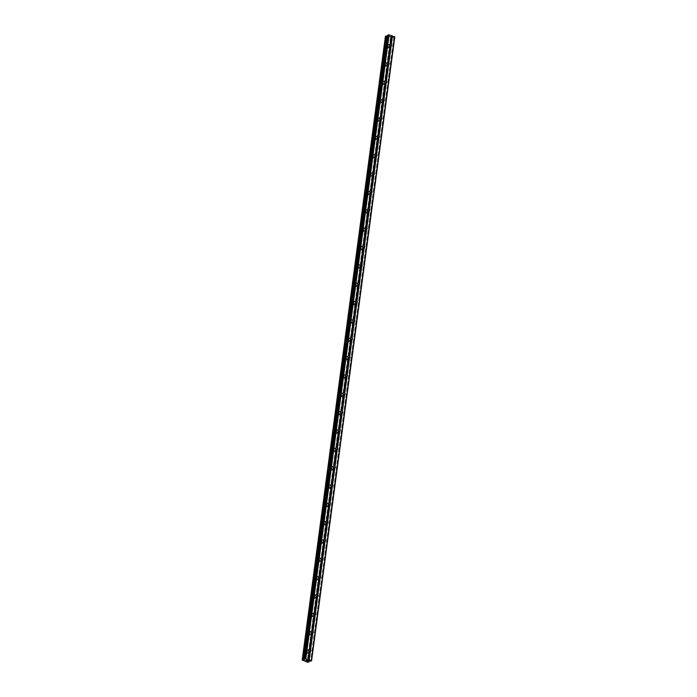 <?xml version="1.0" encoding="UTF-8"?>
<svg xmlns="http://www.w3.org/2000/svg" width="697" height="697" viewBox="0 0 697 697"><rect width="100%" height="100%" fill="white"/><g stroke="black" fill="none" stroke-linecap="round" stroke-linejoin="round"><path stroke-width="0.52" stroke-dasharray="3.48 2.61" d="M306.645 651.129A1.15 0.941 -114.4 0 1 308.588 651.782A1.15 0.941 -114.4 0 1 306.645 651.129M307.595 652.662A1.812 1.481 65.6 0 0 304.545 651.643A1.812 1.481 65.6 0 0 307.595 652.662A1.812 1.481 65.6 0 0 304.545 651.643A1.812 1.481 65.6 0 0 307.595 652.662M309.093 632.78A1.15 0.941 -114.4 0 1 311.036 633.434A1.15 0.941 -114.4 0 1 309.093 632.78M310.043 634.322A1.812 1.481 65.6 0 0 306.994 633.294A1.812 1.481 65.6 0 0 310.043 634.322A1.812 1.481 65.6 0 0 306.994 633.294A1.812 1.481 65.6 0 0 310.043 634.322M311.542 614.432A1.15 0.941 -114.4 0 1 313.484 615.085A1.15 0.941 -114.4 0 1 311.542 614.432M312.491 615.974A1.812 1.481 65.6 0 0 309.442 614.946A1.812 1.481 65.6 0 0 312.491 615.974A1.812 1.481 65.6 0 0 309.442 614.946A1.812 1.481 65.6 0 0 312.491 615.974M313.99 596.083A1.15 0.941 -114.4 0 1 315.933 596.737A1.15 0.941 -114.4 0 1 313.99 596.083M314.939 597.625A1.812 1.481 65.6 0 0 311.89 596.597A1.812 1.481 65.6 0 0 314.939 597.625A1.812 1.481 65.6 0 0 311.89 596.597A1.812 1.481 65.6 0 0 314.939 597.625M316.438 577.735A1.15 0.941 -114.4 0 1 318.381 578.388A1.15 0.941 -114.4 0 1 316.438 577.735M317.388 579.277A1.812 1.481 65.6 0 0 314.338 578.249A1.812 1.481 65.6 0 0 317.388 579.277A1.812 1.481 65.6 0 0 314.338 578.249A1.812 1.481 65.6 0 0 317.388 579.277M318.886 559.386A1.15 0.941 -114.4 0 1 320.829 560.039A1.15 0.941 -114.4 0 1 318.886 559.386M319.836 560.928A1.812 1.481 65.6 0 0 316.786 559.9A1.812 1.481 65.6 0 0 319.836 560.928A1.812 1.481 65.6 0 0 316.786 559.9A1.812 1.481 65.6 0 0 319.836 560.928M321.334 541.046A1.15 0.941 -114.4 0 1 323.277 541.691A1.15 0.941 -114.4 0 1 321.334 541.046M322.284 542.58A1.812 1.481 65.6 0 0 319.235 541.56A1.812 1.481 65.6 0 0 322.284 542.58A1.812 1.481 65.6 0 0 319.235 541.56A1.812 1.481 65.6 0 0 322.284 542.58M323.783 522.698A1.15 0.941 -114.4 0 1 325.726 523.351A1.15 0.941 -114.4 0 1 323.783 522.698M324.732 524.231A1.812 1.481 65.6 0 0 321.683 523.212A1.812 1.481 65.6 0 0 324.732 524.231A1.812 1.481 65.6 0 0 321.683 523.212A1.812 1.481 65.6 0 0 324.732 524.231M326.231 504.349A1.15 0.941 -114.4 0 1 328.174 505.003A1.15 0.941 -114.4 0 1 326.231 504.349M327.181 505.883A1.812 1.481 65.6 0 0 324.131 504.863A1.812 1.481 65.6 0 0 327.181 505.883A1.812 1.481 65.6 0 0 324.131 504.863A1.812 1.481 65.6 0 0 327.181 505.883M328.679 486.001A1.15 0.941 -114.4 0 1 330.622 486.654A1.15 0.941 -114.4 0 1 328.679 486.001M329.629 487.543A1.812 1.481 65.6 0 0 326.579 486.515A1.812 1.481 65.6 0 0 329.629 487.543A1.812 1.481 65.6 0 0 326.579 486.515A1.812 1.481 65.6 0 0 329.629 487.543M331.127 467.652A1.15 0.941 -114.4 0 1 333.07 468.306A1.15 0.941 -114.4 0 1 331.127 467.652M332.077 469.194A1.812 1.481 65.6 0 0 329.028 468.166A1.812 1.481 65.6 0 0 332.077 469.194A1.812 1.481 65.6 0 0 329.028 468.166A1.812 1.481 65.6 0 0 332.077 469.194M333.575 449.304A1.15 0.941 -114.4 0 1 335.518 449.957A1.15 0.941 -114.4 0 1 333.575 449.304M334.525 450.846A1.812 1.481 65.6 0 0 331.476 449.818A1.812 1.481 65.6 0 0 334.525 450.846A1.812 1.481 65.6 0 0 331.476 449.818A1.812 1.481 65.6 0 0 334.525 450.846M336.024 430.955A1.15 0.941 -114.4 0 1 337.967 431.609A1.15 0.941 -114.4 0 1 336.024 430.955M336.973 432.497A1.812 1.481 65.6 0 0 333.924 431.469A1.812 1.481 65.6 0 0 336.973 432.497A1.812 1.481 65.6 0 0 333.915 431.469A1.812 1.481 65.6 0 0 336.973 432.497M338.472 412.607A1.15 0.941 -114.4 0 1 340.415 413.26A1.15 0.941 -114.4 0 1 338.472 412.607M339.422 414.149A1.812 1.481 65.6 0 0 336.372 413.121A1.812 1.481 65.6 0 0 339.422 414.149A1.812 1.481 65.6 0 0 336.363 413.121A1.812 1.481 65.6 0 0 339.422 414.149M340.92 394.267A1.15 0.941 -114.4 0 1 342.863 394.911A1.15 0.941 -114.4 0 1 340.92 394.267M341.87 395.8A1.812 1.481 65.6 0 0 338.82 394.781A1.812 1.481 65.6 0 0 341.87 395.8A1.812 1.481 65.6 0 0 338.812 394.781A1.812 1.481 65.6 0 0 341.87 395.8M343.368 375.918A1.15 0.941 -114.4 0 1 345.311 376.572A1.15 0.941 -114.4 0 1 343.368 375.918M344.318 377.452A1.812 1.481 65.6 0 0 341.269 376.432A1.812 1.481 65.6 0 0 344.318 377.452A1.812 1.481 65.6 0 0 341.26 376.432A1.812 1.481 65.6 0 0 344.318 377.452M345.817 357.57A1.15 0.941 -114.4 0 1 347.759 358.223A1.15 0.941 -114.4 0 1 345.817 357.57M346.766 359.103A1.812 1.481 65.6 0 0 343.717 358.084A1.812 1.481 65.6 0 0 346.766 359.103M346.766 359.112A1.812 1.481 65.6 0 0 343.708 358.084A1.812 1.481 65.6 0 0 346.766 359.112M348.265 339.221A1.15 0.941 -114.4 0 1 350.208 339.875A1.15 0.941 -114.4 0 1 348.265 339.221M349.214 340.763A1.812 1.481 65.6 0 0 346.165 339.735A1.812 1.481 65.6 0 0 349.214 340.763A1.812 1.481 65.6 0 0 346.156 339.735A1.812 1.481 65.6 0 0 349.214 340.763M350.713 320.873A1.15 0.941 -114.4 0 1 352.656 321.526A1.15 0.941 -114.4 0 1 350.713 320.873M351.663 322.415A1.812 1.481 65.6 0 0 348.613 321.387A1.812 1.481 65.6 0 0 351.663 322.415A1.812 1.481 65.6 0 0 348.605 321.387A1.812 1.481 65.6 0 0 351.663 322.415M353.161 302.524A1.15 0.941 -114.4 0 1 355.104 303.178A1.15 0.941 -114.4 0 1 353.161 302.524M354.111 304.066A1.812 1.481 65.6 0 0 351.061 303.038A1.812 1.481 65.6 0 0 354.111 304.066A1.812 1.481 65.6 0 0 351.053 303.038A1.812 1.481 65.6 0 0 354.111 304.066M355.609 284.176A1.15 0.941 -114.4 0 1 357.552 284.829A1.15 0.941 -114.4 0 1 355.609 284.176M356.559 285.718A1.812 1.481 65.6 0 0 353.51 284.69A1.812 1.481 65.6 0 0 356.559 285.718A1.812 1.481 65.6 0 0 353.501 284.69A1.812 1.481 65.6 0 0 356.559 285.718M358.058 265.827A1.15 0.941 -114.4 0 1 360 266.481A1.15 0.941 -114.4 0 1 358.058 265.827M359.007 267.369A1.812 1.481 65.6 0 0 355.958 266.341A1.812 1.481 65.6 0 0 359.007 267.369A1.812 1.481 65.6 0 0 355.949 266.35A1.812 1.481 65.6 0 0 359.007 267.369M360.506 247.487A1.15 0.941 -114.4 0 1 362.449 248.132A1.15 0.941 -114.4 0 1 360.506 247.487M361.455 249.021A1.812 1.481 65.6 0 0 358.406 248.001A1.812 1.481 65.6 0 0 361.455 249.021A1.812 1.481 65.6 0 0 358.397 248.001A1.812 1.481 65.6 0 0 361.455 249.021M362.954 229.139A1.15 0.941 -114.4 0 1 364.897 229.792A1.15 0.941 -114.4 0 1 362.954 229.139M363.904 230.672A1.812 1.481 65.6 0 0 360.854 229.653A1.812 1.481 65.6 0 0 363.904 230.672A1.812 1.481 65.6 0 0 360.846 229.653A1.812 1.481 65.6 0 0 363.904 230.672M365.402 210.79A1.15 0.941 -114.4 0 1 367.345 211.444A1.15 0.941 -114.4 0 1 365.402 210.79M366.352 212.324A1.812 1.481 65.6 0 0 363.294 211.304A1.812 1.481 65.6 0 0 366.352 212.324A1.812 1.481 65.6 0 0 363.294 211.304A1.812 1.481 65.6 0 0 366.352 212.332M367.85 192.442A1.15 0.941 -114.4 0 1 369.793 193.095A1.15 0.941 -114.4 0 1 367.85 192.442M368.8 193.984A1.812 1.481 65.6 0 0 365.742 192.956A1.812 1.481 65.6 0 0 368.8 193.984A1.812 1.481 65.6 0 0 365.742 192.956A1.812 1.481 65.6 0 0 368.8 193.984M370.299 174.093A1.15 0.941 -114.4 0 1 372.242 174.747A1.15 0.941 -114.4 0 1 370.299 174.093M371.248 175.635A1.812 1.481 65.6 0 0 368.19 174.607A1.812 1.481 65.6 0 0 371.248 175.635A1.812 1.481 65.6 0 0 368.19 174.607A1.812 1.481 65.6 0 0 371.248 175.635M372.747 155.745A1.15 0.941 -114.4 0 1 374.69 156.398A1.15 0.941 -114.4 0 1 372.747 155.745M373.697 157.287A1.812 1.481 65.6 0 0 370.638 156.259A1.812 1.481 65.6 0 0 373.697 157.287A1.812 1.481 65.6 0 0 370.638 156.259A1.812 1.481 65.6 0 0 373.697 157.287M375.195 137.396A1.15 0.941 -114.4 0 1 377.138 138.05A1.15 0.941 -114.4 0 1 375.195 137.396M376.145 138.938A1.812 1.481 65.6 0 0 373.087 137.91A1.812 1.481 65.6 0 0 376.145 138.938A1.812 1.481 65.6 0 0 373.087 137.91A1.812 1.481 65.6 0 0 376.145 138.938M377.635 119.048A1.15 0.941 -114.4 0 1 379.577 119.701A1.15 0.941 -114.4 0 1 377.635 119.048M378.593 120.59A1.812 1.481 65.6 0 0 375.535 119.562A1.812 1.481 65.6 0 0 378.593 120.59A1.812 1.481 65.6 0 0 375.535 119.57A1.812 1.481 65.6 0 0 378.593 120.59M380.083 100.708A1.15 0.941 -114.4 0 1 382.026 101.353A1.15 0.941 -114.4 0 1 380.083 100.708M381.041 102.241A1.812 1.481 65.6 0 0 377.983 101.222A1.812 1.481 65.6 0 0 381.041 102.241A1.812 1.481 65.6 0 0 377.983 101.222A1.812 1.481 65.6 0 0 381.041 102.241M382.531 82.359A1.15 0.941 -114.4 0 1 384.474 83.013A1.15 0.941 -114.4 0 1 382.531 82.359M383.489 83.893A1.812 1.481 65.6 0 0 380.431 82.873A1.812 1.481 65.6 0 0 383.489 83.893A1.812 1.481 65.6 0 0 380.431 82.873A1.812 1.481 65.6 0 0 383.489 83.893M384.979 64.011A1.15 0.941 -114.4 0 1 386.922 64.664A1.15 0.941 -114.4 0 1 384.979 64.011M385.938 65.544A1.812 1.481 65.6 0 0 382.88 64.525A1.812 1.481 65.6 0 0 385.938 65.544A1.812 1.481 65.6 0 0 382.88 64.525A1.812 1.481 65.6 0 0 385.938 65.553M387.427 45.662A1.15 0.941 -114.4 0 1 389.37 46.316A1.15 0.941 -114.4 0 1 387.427 45.662M388.386 47.204A1.812 1.481 65.6 0 0 385.328 46.176A1.812 1.481 65.6 0 0 388.386 47.204A1.812 1.481 65.6 0 0 385.328 46.176A1.812 1.481 65.6 0 0 388.386 47.204M386.879 45.479A1.812 1.481 -114.4 0 1 389.928 46.499A1.812 1.481 -114.4 0 1 386.879 45.479M385.485 46.107A1.812 1.481 -114.4 0 1 388.543 47.135A1.812 1.481 -114.4 0 1 385.485 46.107M384.43 63.819A1.812 1.481 -114.4 0 1 387.48 64.847A1.812 1.481 -114.4 0 1 384.43 63.819M383.036 64.455A1.812 1.481 -114.4 0 1 386.094 65.474A1.812 1.481 -114.4 0 1 383.036 64.455M381.982 82.168A1.812 1.481 -114.4 0 1 385.032 83.196A1.812 1.481 -114.4 0 1 381.982 82.168M380.588 82.804A1.812 1.481 -114.4 0 1 383.646 83.823A1.812 1.481 -114.4 0 1 380.588 82.804M379.534 100.516A1.812 1.481 -114.4 0 1 382.583 101.544A1.812 1.481 -114.4 0 1 379.534 100.516M378.14 101.152A1.812 1.481 -114.4 0 1 381.198 102.171A1.812 1.481 -114.4 0 1 378.14 101.152M377.086 118.865A1.812 1.481 -114.4 0 1 380.135 119.893A1.812 1.481 -114.4 0 1 377.086 118.865M375.692 119.492A1.812 1.481 -114.4 0 1 378.75 120.52A1.812 1.481 -114.4 0 1 375.692 119.492M374.637 137.213A1.812 1.481 -114.4 0 1 377.687 138.241A1.812 1.481 -114.4 0 1 374.637 137.213M373.243 137.84A1.812 1.481 -114.4 0 1 376.302 138.869A1.812 1.481 -114.4 0 1 373.243 137.84M372.189 155.562A1.812 1.481 -114.4 0 1 375.239 156.581A1.812 1.481 -114.4 0 1 372.189 155.562M370.795 156.189A1.812 1.481 -114.4 0 1 373.853 157.217A1.812 1.481 -114.4 0 1 370.795 156.189M369.741 173.91A1.812 1.481 -114.4 0 1 372.79 174.93A1.812 1.481 -114.4 0 1 369.741 173.91M368.347 174.538A1.812 1.481 -114.4 0 1 371.405 175.566A1.812 1.481 -114.4 0 1 368.347 174.538M367.293 192.259A1.812 1.481 -114.4 0 1 370.342 193.278A1.812 1.481 -114.4 0 1 367.293 192.259M365.899 192.886A1.812 1.481 -114.4 0 1 368.957 193.914A1.812 1.481 -114.4 0 1 365.899 192.886M364.845 210.599A1.812 1.481 -114.4 0 1 367.894 211.627A1.812 1.481 -114.4 0 1 364.845 210.599M363.451 211.235A1.812 1.481 -114.4 0 1 366.509 212.254A1.812 1.481 -114.4 0 1 363.451 211.235M362.396 228.947A1.812 1.481 -114.4 0 1 365.446 229.975A1.812 1.481 -114.4 0 1 362.396 228.947M361.002 229.583A1.812 1.481 -114.4 0 1 364.061 230.602A1.812 1.481 -114.4 0 1 361.002 229.583M359.948 247.296A1.812 1.481 -114.4 0 1 362.998 248.324A1.812 1.481 -114.4 0 1 359.948 247.296M358.554 247.932A1.812 1.481 -114.4 0 1 361.612 248.951A1.812 1.481 -114.4 0 1 358.554 247.932M357.5 265.644A1.812 1.481 -114.4 0 1 360.549 266.672A1.812 1.481 -114.4 0 1 357.5 265.644M356.106 266.271A1.812 1.481 -114.4 0 1 359.164 267.3A1.812 1.481 -114.4 0 1 356.106 266.271M355.052 283.993A1.812 1.481 -114.4 0 1 358.101 285.021A1.812 1.481 -114.4 0 1 355.052 283.993M353.658 284.62A1.812 1.481 -114.4 0 1 356.716 285.648A1.812 1.481 -114.4 0 1 353.658 284.62M352.604 302.341A1.812 1.481 -114.4 0 1 355.653 303.361A1.812 1.481 -114.4 0 1 352.604 302.341M351.21 302.968A1.812 1.481 -114.4 0 1 354.268 303.997A1.812 1.481 -114.4 0 1 351.21 302.968M350.155 320.69A1.812 1.481 -114.4 0 1 353.205 321.709A1.812 1.481 -114.4 0 1 350.155 320.69M348.761 321.317A1.812 1.481 -114.4 0 1 351.819 322.345A1.812 1.481 -114.4 0 1 348.761 321.317M347.707 339.038A1.812 1.481 -114.4 0 1 350.757 340.058A1.812 1.481 -114.4 0 1 347.707 339.038M346.313 339.666A1.812 1.481 -114.4 0 1 349.371 340.694A1.812 1.481 -114.4 0 1 346.313 339.666M345.259 357.378A1.812 1.481 -114.4 0 1 348.308 358.406A1.812 1.481 -114.4 0 1 345.259 357.378M343.865 358.014A1.812 1.481 -114.4 0 1 346.923 359.033A1.812 1.481 -114.4 0 1 343.865 358.014M342.811 375.727A1.812 1.481 -114.4 0 1 345.86 376.755A1.812 1.481 -114.4 0 1 342.811 375.727M341.417 376.363A1.812 1.481 -114.4 0 1 344.475 377.382A1.812 1.481 -114.4 0 1 341.417 376.363M340.363 394.075A1.812 1.481 -114.4 0 1 343.412 395.103A1.812 1.481 -114.4 0 1 340.363 394.075M338.969 394.702A1.812 1.481 -114.4 0 1 342.027 395.73A1.812 1.481 -114.4 0 1 338.969 394.702M337.914 412.424A1.812 1.481 -114.4 0 1 340.964 413.452A1.812 1.481 -114.4 0 1 337.914 412.424M336.52 413.051A1.812 1.481 -114.4 0 1 339.578 414.079A1.812 1.481 -114.4 0 1 336.52 413.051M335.466 430.772A1.812 1.481 -114.4 0 1 338.515 431.8A1.812 1.481 -114.4 0 1 335.466 430.772M334.072 431.399A1.812 1.481 -114.4 0 1 337.13 432.428A1.812 1.481 -114.4 0 1 334.072 431.399M333.018 449.121A1.812 1.481 -114.4 0 1 336.076 450.14A1.812 1.481 -114.4 0 1 333.018 449.121M331.624 449.748A1.812 1.481 -114.4 0 1 334.682 450.776A1.812 1.481 -114.4 0 1 331.624 449.748M330.57 467.469A1.812 1.481 -114.4 0 1 333.628 468.489A1.812 1.481 -114.4 0 1 330.57 467.469M329.176 468.096A1.812 1.481 -114.4 0 1 332.234 469.125A1.812 1.481 -114.4 0 1 329.176 468.096M328.121 485.818A1.812 1.481 -114.4 0 1 331.18 486.837A1.812 1.481 -114.4 0 1 328.121 485.818M326.727 486.445A1.812 1.481 -114.4 0 1 329.786 487.464A1.812 1.481 -114.4 0 1 326.727 486.445M325.673 504.158A1.812 1.481 -114.4 0 1 328.731 505.186A1.812 1.481 -114.4 0 1 325.673 504.158M324.288 504.794A1.812 1.481 -114.4 0 1 327.337 505.813A1.812 1.481 -114.4 0 1 324.288 504.794M323.225 522.506A1.812 1.481 -114.4 0 1 326.283 523.534A1.812 1.481 -114.4 0 1 323.225 522.506M321.84 523.142A1.812 1.481 -114.4 0 1 324.889 524.161A1.812 1.481 -114.4 0 1 321.84 523.142M320.777 540.855A1.812 1.481 -114.4 0 1 323.835 541.883A1.812 1.481 -114.4 0 1 320.777 540.855M319.392 541.482A1.812 1.481 -114.4 0 1 322.441 542.51A1.812 1.481 -114.4 0 1 319.392 541.482M318.329 559.203A1.812 1.481 -114.4 0 1 321.387 560.231A1.812 1.481 -114.4 0 1 318.329 559.203M316.943 559.83A1.812 1.481 -114.4 0 1 319.993 560.858A1.812 1.481 -114.4 0 1 316.943 559.83M315.88 577.552A1.812 1.481 -114.4 0 1 318.938 578.58A1.812 1.481 -114.4 0 1 315.88 577.552M314.495 578.179A1.812 1.481 -114.4 0 1 317.544 579.207A1.812 1.481 -114.4 0 1 314.495 578.179M313.432 595.9A1.812 1.481 -114.4 0 1 316.49 596.92A1.812 1.481 -114.4 0 1 313.432 595.9M312.047 596.527A1.812 1.481 -114.4 0 1 315.096 597.556A1.812 1.481 -114.4 0 1 312.047 596.527M310.984 614.249A1.812 1.481 -114.4 0 1 314.042 615.268A1.812 1.481 -114.4 0 1 310.984 614.249M309.599 614.876A1.812 1.481 -114.4 0 1 312.648 615.904A1.812 1.481 -114.4 0 1 309.599 614.876M308.536 632.597A1.812 1.481 -114.4 0 1 311.594 633.617A1.812 1.481 -114.4 0 1 308.536 632.597M307.15 633.224A1.812 1.481 -114.4 0 1 310.2 634.244A1.812 1.481 -114.4 0 1 307.15 633.224M306.088 650.937A1.812 1.481 -114.4 0 1 309.146 651.965A1.812 1.481 -114.4 0 1 306.088 650.937M304.702 651.573A1.812 1.481 -114.4 0 1 307.752 652.592A1.812 1.481 -114.4 0 1 304.702 651.573M388.83 36.532L389.449 36.741L388.83 36.532M389.475 36.235L390.093 36.444L389.475 36.244M390.137 36.427L388.708 36.532L390.137 36.427M390.668 36.636L391.322 36.854L390.668 36.645M391.374 36.836L390.093 36.932L391.374 36.836M394.79 36.993L394.049 37.333L310.81 661.139M385.45 36.227L390.381 38.291L392.089 38.213L391.758 37.612L392.289 37.342L394.049 37.333M387.506 36.044L387.619 35.268M307.525 660.756L306.575 660.704M307.194 660.643L307.874 660.599M307.264 660.39L308.004 660.599M305.722 660.416L306.541 660.111M391.845 37.769L308.64 661.34M391.862 37.804L308.666 661.331L391.862 37.795M391.679 38.335L308.44 662.15M391.583 38.326L308.353 662.133M390.756 38.3L307.525 662.106M390.721 38.3L307.482 662.115M390.381 38.291L307.15 662.098M385.772 36.741L302.542 660.556M385.694 36.619L302.463 660.425M385.694 36.601L302.489 660.242L385.694 36.601M385.511 36.279L302.28 660.094M385.467 36.253L302.228 660.059M393.849 37.359L310.609 661.174M392.489 37.316L309.259 661.122M392.289 37.342L309.059 661.157M391.801 37.56L308.571 661.375M391.766 37.647L308.536 661.392M392.054 38.117L308.91 661.218M308.858 662.028L392.115 38.178L308.963 661.192M391.853 38.326L308.614 662.133M391.749 38.335L308.518 662.15M387.898 35.869L304.676 659.554M387.933 35.782L304.702 659.597M309.372 649.395L307.142 650.406M311.82 631.046L309.59 632.057M314.269 612.698L312.038 613.708M316.717 594.349L314.486 595.36M319.165 576.001L316.935 577.011M321.613 557.652L319.383 558.663M324.061 539.304L321.831 540.323M326.51 520.964L324.279 521.975M328.958 502.615L326.727 503.626M331.406 484.267L329.176 485.278M333.854 465.918L331.624 466.929M336.303 447.57L334.072 448.58M338.751 429.221L336.52 430.232M341.199 410.873L338.969 411.883M343.647 392.524L341.417 393.544M346.095 374.184L343.865 375.195M348.544 355.836L346.313 356.847M350.992 337.487L348.761 338.498M353.44 319.139L351.21 320.15M355.888 300.79L353.658 301.801M358.336 282.442L356.106 283.452M360.785 264.093L358.554 265.113M363.233 245.745L361.002 246.764M365.681 227.405L363.451 228.416M368.129 209.056L365.899 210.067M370.577 190.708L368.347 191.719M373.026 172.359L370.795 173.37M375.474 154.011L373.243 155.022M377.922 135.662L375.683 136.673M380.37 117.314L378.131 118.333M382.819 98.965L380.579 99.985M385.267 80.625L383.028 81.636M387.715 62.277L385.476 63.288M390.163 43.928L387.924 44.939M387.654 44.338L386.269 44.974M385.206 62.686L383.82 63.314M382.758 81.035L381.372 81.662M380.309 99.383L378.924 100.011M377.861 117.732L376.476 118.359M375.413 136.081L374.028 136.708M372.965 154.42L371.579 155.056M370.516 172.769L369.131 173.405M368.068 191.117L366.683 191.753M365.62 209.466L364.235 210.093M363.172 227.814L361.787 228.442M360.724 246.163L359.338 246.79M358.275 264.512L356.89 265.139M355.827 282.86L354.442 283.487M353.379 301.2L351.994 301.836M350.931 319.548L349.546 320.184M348.491 337.897L347.097 338.524M346.043 356.245L344.649 356.873M343.595 374.594L342.201 375.221M341.147 392.942L339.753 393.57M338.698 411.291L337.304 411.918M336.25 429.64L334.856 430.267M333.802 447.979L332.408 448.615M331.354 466.328L329.96 466.964M328.906 484.676L327.512 485.304M326.457 503.025L325.063 503.652M324.009 521.373L322.615 522.001M321.561 539.722L320.167 540.349M319.113 558.07L317.719 558.698M316.665 576.419L315.271 577.046M314.216 594.759L312.822 595.395M311.768 613.107L310.374 613.743M309.32 631.456L307.926 632.083M306.872 649.804L305.478 650.432M308.362 653.098L306.976 653.734M310.81 634.758L309.424 635.385M313.258 616.409L311.873 617.037M315.706 598.061L314.312 598.688M318.154 579.712L316.76 580.34M320.603 561.364L319.209 561.991M323.051 543.015L321.657 543.643M325.499 524.667L324.105 525.303M327.947 506.318L326.553 506.954M330.395 487.978L329.001 488.606M332.844 469.63L331.45 470.257M335.292 451.281L333.898 451.909M337.74 432.933L336.346 433.56M340.188 414.584L338.794 415.212M342.636 396.236L341.242 396.872M345.085 377.887L343.691 378.523M347.533 359.539L346.139 360.175M349.981 341.199L348.587 341.826M352.429 322.85L351.035 323.478M354.878 304.502L353.484 305.129M357.326 286.153L355.932 286.781M359.774 267.805L358.38 268.432M362.222 249.456L360.828 250.092M364.67 231.108L363.276 231.744M367.119 212.759L365.725 213.395M369.567 194.419L368.173 195.047M372.015 176.071L370.621 176.698M374.463 157.722L373.069 158.35M376.911 139.374L375.517 140.001M379.36 121.025L377.966 121.653M381.808 102.677L380.414 103.313M384.256 84.328L382.862 84.964M386.704 65.988L385.31 66.616M389.153 47.64L387.759 48.267M391.113 46.028L388.874 47.039M388.665 64.377L386.426 65.387M386.216 82.716L383.977 83.736M383.768 101.065L381.538 102.076M381.32 119.414L379.09 120.424M378.872 137.762L376.641 138.773M376.424 156.111L374.193 157.121M373.975 174.459L371.745 175.47M371.527 192.808L369.297 193.818M369.079 211.156L366.849 212.167M366.631 229.496L364.4 230.515M364.183 247.844L361.952 248.855M361.734 266.193L359.504 267.204M359.286 284.542L357.056 285.552M356.838 302.89L354.607 303.901M354.39 321.239L352.159 322.249M351.941 339.587L349.711 340.598M349.493 357.927L347.263 358.946M347.045 376.275L344.815 377.295M344.597 394.624L342.366 395.635M342.149 412.972L339.918 413.983M339.7 431.321L337.47 432.332M337.252 449.67L335.022 450.68M334.804 468.018L332.574 469.029M332.356 486.367L330.125 487.377M329.908 504.706L327.677 505.726M327.459 523.055L325.229 524.074M325.011 541.403L322.781 542.414M322.563 559.752L320.332 560.763M320.115 578.101L317.884 579.111M317.666 596.449L315.436 597.46M315.218 614.798L312.988 615.808M312.77 633.146L310.54 634.157M310.331 651.486L308.091 652.505M391.758 37.612L308.518 661.418M391.819 37.873L308.579 661.688M385.746 36.523L302.515 660.329M387.941 35.817L304.711 659.632"/><path stroke-width="1.05" d="M310.322 651.495L310.069 651.582A1.15 0.941 -114.4 0 1 309.198 651.286L309.154 651.103A1.15 0.941 -114.4 0 1 309.381 649.386L309.451 649.377A1.15 0.941 -114.4 0 1 310.331 649.674L310.548 649.778A1.15 0.941 -114.4 0 1 310.322 651.495L309.215 659.815L311.559 660.808L308.571 661.375L308.614 662.133L307.15 662.098L302.21 660.015L304.659 659.676L304.38 659.048L305.173 658.665L309.215 659.815M312.77 633.146L312.517 633.233A1.15 0.941 -114.4 0 1 311.646 632.946L311.603 632.754A1.15 0.941 -114.4 0 1 311.829 631.046L311.899 631.029A1.15 0.941 -114.4 0 1 312.779 631.325L312.997 631.438A1.15 0.941 -114.4 0 1 312.77 633.146L310.548 649.778M315.218 614.798L314.966 614.893A1.15 0.941 -114.4 0 1 314.094 614.597L314.051 614.405A1.15 0.941 -114.4 0 1 314.277 612.698L314.347 612.689A1.15 0.941 -114.4 0 1 315.227 612.977L315.445 613.09A1.15 0.941 -114.4 0 1 315.218 614.798L312.997 631.438M317.666 596.449L317.414 596.545A1.15 0.941 -114.4 0 1 316.543 596.249L316.499 596.057A1.15 0.941 -114.4 0 1 316.726 594.349L316.795 594.341A1.15 0.941 -114.4 0 1 317.675 594.628L317.893 594.741A1.15 0.941 -114.4 0 1 317.666 596.449L315.445 613.09M320.115 578.101L319.862 578.196A1.15 0.941 -114.4 0 1 318.991 577.9L318.947 577.708A1.15 0.941 -114.4 0 1 319.174 576.001L319.243 575.992A1.15 0.941 -114.4 0 1 320.123 576.288L320.341 576.393A1.15 0.941 -114.4 0 1 320.115 578.101L317.893 594.741M322.563 559.752L322.31 559.848A1.15 0.941 -114.4 0 1 321.439 559.552L321.395 559.36A1.15 0.941 -114.4 0 1 321.622 557.652L321.692 557.644A1.15 0.941 -114.4 0 1 322.563 557.94L322.789 558.044A1.15 0.941 -114.4 0 1 322.563 559.752L320.341 576.393M325.011 541.403L324.758 541.499A1.15 0.941 -114.4 0 1 323.887 541.203L323.844 541.011A1.15 0.941 -114.4 0 1 324.07 539.304L324.14 539.295A1.15 0.941 -114.4 0 1 325.011 539.591L325.238 539.696A1.15 0.941 -114.4 0 1 325.011 541.403L322.789 558.044M327.459 523.064L327.207 523.151A1.15 0.941 -114.4 0 1 326.335 522.855L326.292 522.672A1.15 0.941 -114.4 0 1 326.518 520.955L326.588 520.947A1.15 0.941 -114.4 0 1 327.459 521.243L327.686 521.347A1.15 0.941 -114.4 0 1 327.459 523.055A1.15 0.941 -114.4 0 1 327.459 523.064L325.238 539.696M329.908 504.715L329.655 504.802A1.15 0.941 -114.4 0 1 328.775 504.506L328.74 504.323A1.15 0.941 -114.4 0 1 328.967 502.607L329.036 502.598A1.15 0.941 -114.4 0 1 329.908 502.894L330.134 503.007A1.15 0.941 -114.4 0 1 329.908 504.706A1.15 0.941 -114.4 0 1 329.908 504.715L327.686 521.347M332.356 486.367L332.103 486.454A1.15 0.941 -114.4 0 1 331.223 486.166L331.188 485.975A1.15 0.941 -114.4 0 1 331.415 484.267L331.484 484.249A1.15 0.941 -114.4 0 1 332.356 484.546L332.582 484.659A1.15 0.941 -114.4 0 1 332.356 486.367L330.134 503.007M334.804 468.018L334.551 468.114A1.15 0.941 -114.4 0 1 333.671 467.818L333.636 467.626A1.15 0.941 -114.4 0 1 333.863 465.918L333.933 465.91A1.15 0.941 -114.4 0 1 334.804 466.197L335.03 466.31A1.15 0.941 -114.4 0 1 334.804 468.018L332.582 484.659M337.252 449.67L337 449.765A1.15 0.941 -114.4 0 1 336.12 449.469L336.085 449.277A1.15 0.941 -114.4 0 1 336.311 447.57L336.381 447.561A1.15 0.941 -114.4 0 1 337.252 447.849L337.479 447.962A1.15 0.941 -114.4 0 1 337.252 449.67L335.03 466.31M339.7 431.321L339.448 431.417A1.15 0.941 -114.4 0 1 338.568 431.121L338.533 430.929A1.15 0.941 -114.4 0 1 338.759 429.221L338.829 429.213A1.15 0.941 -114.4 0 1 339.7 429.509L339.927 429.613A1.15 0.941 -114.4 0 1 339.7 431.321L337.479 447.962M342.149 412.972L341.896 413.068A1.15 0.941 -114.4 0 1 341.016 412.772L340.981 412.58A1.15 0.941 -114.4 0 1 341.208 410.873L341.277 410.864A1.15 0.941 -114.4 0 1 342.149 411.16L342.375 411.265A1.15 0.941 -114.4 0 1 342.149 412.972L339.927 429.613M344.597 394.624L344.344 394.72A1.15 0.941 -114.4 0 1 343.464 394.424L343.429 394.232A1.15 0.941 -114.4 0 1 343.656 392.524L343.726 392.516A1.15 0.941 -114.4 0 1 344.597 392.812L344.823 392.916A1.15 0.941 -114.4 0 1 344.597 394.624L342.375 411.265M347.045 376.284L346.792 376.371A1.15 0.941 -114.4 0 1 345.912 376.075L345.878 375.892A1.15 0.941 -114.4 0 1 346.104 374.176L346.174 374.167A1.15 0.941 -114.4 0 1 347.045 374.463L347.272 374.568A1.15 0.941 -114.4 0 1 347.045 376.275A1.15 0.941 -114.4 0 1 347.045 376.284L344.823 392.916M349.493 357.936L349.241 358.023A1.15 0.941 -114.4 0 1 348.361 357.727L348.326 357.544A1.15 0.941 -114.4 0 1 348.552 355.827L348.622 355.818A1.15 0.941 -114.4 0 1 349.493 356.115L349.72 356.228A1.15 0.941 -114.4 0 1 349.493 357.927A1.15 0.941 -114.4 0 1 349.493 357.936L347.272 374.568M351.941 339.587L351.689 339.674A1.15 0.941 -114.4 0 1 350.809 339.387L350.765 339.195A1.15 0.941 -114.4 0 1 351 337.487L351.07 337.47A1.15 0.941 -114.4 0 1 351.941 337.766L352.168 337.879A1.15 0.941 -114.4 0 1 351.941 339.587L349.72 356.228M354.39 321.239L354.137 321.334A1.15 0.941 -114.4 0 1 353.257 321.038L353.213 320.847A1.15 0.941 -114.4 0 1 353.449 319.139L353.518 319.13A1.15 0.941 -114.4 0 1 354.39 319.418L354.616 319.531A1.15 0.941 -114.4 0 1 354.39 321.239L352.168 337.879M356.838 302.89L356.585 302.986A1.15 0.941 -114.4 0 1 355.705 302.69L355.662 302.498A1.15 0.941 -114.4 0 1 355.897 300.79L355.967 300.782A1.15 0.941 -114.4 0 1 356.838 301.069L357.064 301.182A1.15 0.941 -114.4 0 1 356.838 302.89L354.616 319.531M359.286 284.542L359.033 284.637A1.15 0.941 -114.4 0 1 358.153 284.341L358.11 284.149A1.15 0.941 -114.4 0 1 358.345 282.442L358.415 282.433A1.15 0.941 -114.4 0 1 359.286 282.729L359.513 282.834A1.15 0.941 -114.4 0 1 359.286 284.542L357.064 301.182M361.734 266.193L361.482 266.289A1.15 0.941 -114.4 0 1 360.602 265.993L360.558 265.801A1.15 0.941 -114.4 0 1 360.793 264.093L360.863 264.085A1.15 0.941 -114.4 0 1 361.734 264.381L361.961 264.485A1.15 0.941 -114.4 0 1 361.734 266.193L359.513 282.834M364.183 247.844L363.93 247.94A1.15 0.941 -114.4 0 1 363.05 247.644L363.006 247.452A1.15 0.941 -114.4 0 1 363.242 245.745L363.311 245.736A1.15 0.941 -114.4 0 1 364.183 246.032L364.409 246.137A1.15 0.941 -114.4 0 1 364.183 247.844L361.961 264.485M366.631 229.505L366.378 229.592A1.15 0.941 -114.4 0 1 365.498 229.296L365.455 229.113A1.15 0.941 -114.4 0 1 365.69 227.396L365.751 227.388A1.15 0.941 -114.4 0 1 366.631 227.684L366.857 227.788A1.15 0.941 -114.4 0 1 366.631 229.496A1.15 0.941 -114.4 0 1 366.631 229.505L364.409 246.137M369.079 211.156L368.826 211.243A1.15 0.941 -114.4 0 1 367.946 210.956L367.903 210.764A1.15 0.941 -114.4 0 1 368.138 209.048L368.199 209.039A1.15 0.941 -114.4 0 1 369.079 209.335L369.305 209.448A1.15 0.941 -114.4 0 1 369.079 211.156L366.857 227.788M371.527 192.808L371.274 192.895A1.15 0.941 -114.4 0 1 370.395 192.607L370.351 192.416A1.15 0.941 -114.4 0 1 370.586 190.708L370.647 190.69A1.15 0.941 -114.4 0 1 371.527 190.987L371.754 191.1A1.15 0.941 -114.4 0 1 371.527 192.808L369.305 209.448M373.975 174.459L373.723 174.555A1.15 0.941 -114.4 0 1 372.843 174.259L372.799 174.067A1.15 0.941 -114.4 0 1 373.034 172.359L373.095 172.351A1.15 0.941 -114.4 0 1 373.975 172.638L374.202 172.751A1.15 0.941 -114.4 0 1 373.975 174.459L371.754 191.1M376.424 156.111L376.171 156.206A1.15 0.941 -114.4 0 1 375.291 155.91L375.247 155.719A1.15 0.941 -114.4 0 1 375.483 154.011L375.544 154.002A1.15 0.941 -114.4 0 1 376.424 154.298L376.65 154.403A1.15 0.941 -114.4 0 1 376.424 156.111L374.202 172.751M378.872 137.762L378.619 137.858A1.15 0.941 -114.4 0 1 377.739 137.562L377.696 137.37A1.15 0.941 -114.4 0 1 377.922 135.662L377.992 135.654A1.15 0.941 -114.4 0 1 378.872 135.95L379.098 136.054A1.15 0.941 -114.4 0 1 378.872 137.762L376.65 154.403M381.32 119.414L381.067 119.509A1.15 0.941 -114.4 0 1 380.187 119.213L380.144 119.021A1.15 0.941 -114.4 0 1 380.37 117.314L380.44 117.305A1.15 0.941 -114.4 0 1 381.32 117.601L381.547 117.706A1.15 0.941 -114.4 0 1 381.32 119.414L379.098 136.054M383.768 101.074L383.516 101.161A1.15 0.941 -114.4 0 1 382.636 100.865L382.592 100.673A1.15 0.941 -114.4 0 1 382.819 98.965L382.888 98.957A1.15 0.941 -114.4 0 1 383.768 99.253L383.995 99.357A1.15 0.941 -114.4 0 1 383.768 101.065A1.15 0.941 -114.4 0 1 383.768 101.074L381.547 117.706M386.208 82.725L385.964 82.812A1.15 0.941 -114.4 0 1 385.084 82.516L385.04 82.333A1.15 0.941 -114.4 0 1 385.267 80.625A1.15 0.941 -114.4 0 1 385.267 80.617L385.336 80.608A1.15 0.941 -114.4 0 1 386.216 80.904L386.443 81.009A1.15 0.941 -114.4 0 1 386.208 82.725L383.995 99.357M388.656 64.377L388.412 64.464A1.15 0.941 -114.4 0 1 387.532 64.176L387.488 63.985A1.15 0.941 -114.4 0 1 387.715 62.277L387.785 62.26A1.15 0.941 -114.4 0 1 388.665 62.556L388.891 62.669A1.15 0.941 -114.4 0 1 388.656 64.377L386.443 81.009M389.667 44.652A1.15 0.941 -114.4 0 1 390.163 43.928L390.233 43.911A1.15 0.941 -114.4 0 1 391.113 44.207L391.339 44.32A1.15 0.941 -114.4 0 1 391.104 46.028L390.86 46.115A1.15 0.941 -114.4 0 1 389.98 45.828L389.937 45.636A1.15 0.941 -114.4 0 1 389.667 44.652M387.663 35.19L304.432 658.996L387.61 35.233L389.092 34.876L394.79 36.993L311.559 660.808M387.506 36.044L385.441 36.209L302.219 660.007M306.575 660.704L307.525 660.756M307.194 660.643L307.874 660.599M307.264 660.39L308.004 660.599L307.264 660.939L308.004 660.599M305.73 660.425L306.541 660.111M308.884 662.002L308.963 661.192M391.104 46.028L388.891 62.669M394.633 36.732L311.393 660.547M392.446 36L391.339 44.32M390.86 46.115L388.665 62.556M389.98 45.828L387.785 62.26M389.937 45.636L387.715 62.277M388.412 64.464L386.216 80.904M387.532 64.176L385.336 80.608M387.488 63.985L385.267 80.617M385.964 82.812L383.768 99.253M385.084 82.516L382.888 98.957M385.04 82.333L382.819 98.965M383.516 101.161L381.32 117.601M382.636 100.865L380.44 117.305M382.592 100.673L380.37 117.314M381.067 119.509L378.872 135.95M380.187 119.213L377.992 135.654M380.144 119.021L377.922 135.662M378.619 137.858L376.424 154.298M377.739 137.562L375.544 154.002M377.696 137.37L375.483 154.011M376.171 156.206L373.975 172.638M375.291 155.91L373.095 172.351M375.247 155.719L373.034 172.359M373.723 174.555L371.527 190.987M372.843 174.259L370.647 190.69M372.799 174.067L370.586 190.708M371.274 192.895L369.079 209.335M370.395 192.607L368.199 209.039M370.351 192.416L368.138 209.048M368.826 211.243L366.631 227.684M367.946 210.956L365.751 227.388M367.903 210.764L365.69 227.396M366.378 229.592L364.183 246.032M365.498 229.296L363.311 245.736M365.455 229.113L363.242 245.745M363.93 247.94L361.734 264.381M363.05 247.644L360.863 264.085M363.006 247.452L360.793 264.093M361.482 266.289L359.286 282.729M360.602 265.993L358.415 282.433M360.558 265.801L358.345 282.442M359.033 284.637L356.838 301.069M358.153 284.341L355.967 300.782M358.11 284.149L355.897 300.79M356.585 302.986L354.39 319.418M355.705 302.69L353.518 319.13M355.662 302.498L353.449 319.139M354.137 321.334L351.941 337.766M353.257 321.038L351.07 337.47M353.213 320.847L351 337.487M351.689 339.674L349.493 356.115M350.809 339.387L348.622 355.818M350.765 339.195L348.552 355.827M349.241 358.023L347.045 374.463M348.361 357.727L346.174 374.167M348.326 357.544L346.104 374.176M346.792 376.371L344.597 392.812M345.912 376.075L343.726 392.516M345.878 375.892L343.656 392.524M344.344 394.72L342.149 411.16M343.464 394.424L341.277 410.864M343.429 394.232L341.208 410.873M341.896 413.068L339.7 429.509M341.016 412.772L338.829 429.213M340.981 412.58L338.759 429.221M339.448 431.417L337.252 447.849M338.568 431.121L336.381 447.561M338.533 430.929L336.311 447.57M337 449.765L334.804 466.197M336.12 449.469L333.933 465.91M336.085 449.277L333.863 465.918M334.551 468.114L332.356 484.546M333.671 467.818L331.484 484.249M333.636 467.626L331.415 484.267M332.103 486.454L329.908 502.894M331.223 486.166L329.036 502.598M331.188 485.975L328.967 502.607M329.655 504.802L327.459 521.243M328.775 504.506L326.588 520.947M328.74 504.323L326.518 520.955M327.207 523.151L325.011 539.591M326.335 522.855L324.14 539.295M326.292 522.672L324.07 539.304M324.758 541.499L322.563 557.94M323.887 541.203L321.692 557.644M323.844 541.011L321.622 557.652M322.31 559.848L320.123 576.288M321.439 559.552L319.243 575.992M321.395 559.36L319.174 576.001M319.862 578.196L317.675 594.628M318.991 577.9L316.795 594.341M318.947 577.708L316.726 594.349M317.414 596.545L315.227 612.977M316.543 596.249L314.347 612.689M316.499 596.057L314.277 612.698M314.966 614.893L312.779 631.325M314.094 614.597L311.899 631.029M314.051 614.405L311.829 631.046M312.517 633.233L310.331 649.674M311.646 632.946L309.451 649.377M311.603 632.754L309.381 649.386M310.069 651.582L308.971 659.806M309.198 651.286L308.1 659.51M309.154 651.103L308.039 659.414M386.791 36.105L303.552 659.911M386.879 36.105L303.648 659.911M388.403 34.85L305.173 658.665M389.092 34.876L305.861 658.682M391.278 35.608L390.163 43.928M391.331 35.695L390.233 43.911M392.211 35.991L391.113 44.207M308.91 661.218L308.815 661.923M385.467 36.183L302.237 659.989M385.711 36.07L302.472 659.885M385.807 36.061L302.576 659.867M385.877 36.061L302.646 659.876M385.972 36.07L302.733 659.885M387.21 36.113L303.97 659.928M387.41 36.087L304.18 659.893M385.441 36.209L302.21 660.015M387.61 35.233L304.38 659.048"/></g></svg>
